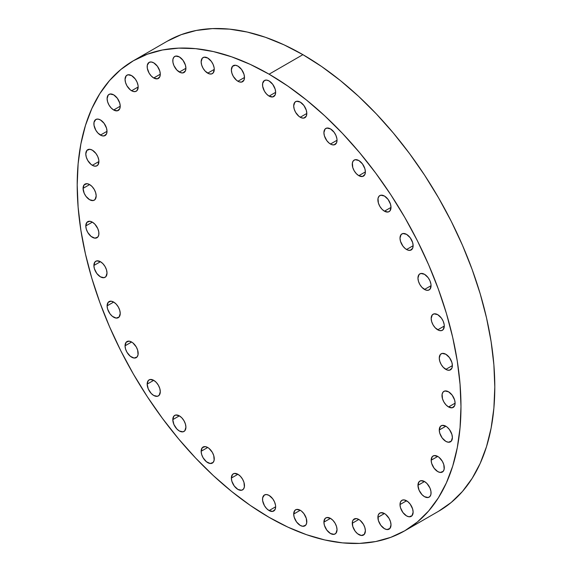 <?xml version="1.0" encoding="UTF-8"?>
<svg xmlns="http://www.w3.org/2000/svg" width="572" height="572" viewBox="0 0 572 572"><rect width="100%" height="100%" fill="white"/><g stroke="black" fill="none" stroke-linecap="round" stroke-linejoin="round"><path stroke-width="0.86" d="M337.03 529.722A9.274 5.355 60 0 1 335.106 533.962A9.274 5.355 60 0 1 327.963 531.481A9.274 5.355 60 0 1 323.909 522.15L330.473 518.361L326.827 517.531L325.018 518.575L323.909 522.15L324.41 525.332L326.827 530.122L330.473 533.504L334.112 534.334L335.921 533.29L337.03 529.722L336.529 526.533L335.106 523.258L332.975 520.384L330.473 518.361L323.909 522.15A9.274 5.355 60 0 1 325.833 517.903A9.274 5.355 60 0 1 332.975 520.384A9.274 5.355 60 0 1 337.03 529.722M365.379 530.823A9.274 5.355 60 0 1 363.456 535.07A9.274 5.355 60 0 1 356.313 532.582A9.274 5.355 60 0 1 352.266 523.251L358.823 519.462L356.313 518.589L353.367 519.683L352.388 521.843L352.76 526.433L355.176 531.231L357.543 533.726L361.332 535.478L364.271 534.391L365.379 530.823L364.879 527.634L363.456 524.36L360.103 520.348L358.823 519.462L352.266 523.251A9.274 5.355 60 0 1 354.182 519.004A9.274 5.355 60 0 1 361.332 521.492A9.274 5.355 60 0 1 365.379 530.823M391.005 524.896A9.274 5.355 60 0 1 389.082 529.143A9.274 5.355 60 0 1 381.939 526.655A9.274 5.355 60 0 1 377.892 517.324L384.448 513.542L380.802 512.712L378.993 513.756L378.013 515.923L378.385 520.513L380.802 525.303L384.448 528.685L386.958 529.558L389.897 528.464L391.005 524.896L390.504 521.714L389.082 518.432L385.728 514.421L384.448 513.542L377.892 517.324A9.274 5.355 60 0 1 379.808 513.077A9.274 5.355 60 0 1 386.958 515.565A9.274 5.355 60 0 1 391.005 524.896L391.005 524.896M413.127 512.126A9.274 5.355 60 0 1 411.204 516.373A9.274 5.355 60 0 1 404.061 513.885A9.274 5.355 60 0 1 400.007 504.554L406.57 500.765L400.007 504.554L400.507 507.743L402.924 512.533L406.563 515.908L409.073 516.788L412.019 515.694L413.127 512.126L412.627 508.937L410.21 504.147L407.843 501.651L404.061 499.892L401.93 500.307L400.507 501.944L400.007 504.554A9.274 5.355 60 0 1 401.93 500.307A9.274 5.355 60 0 1 409.073 502.795A9.274 5.355 60 0 1 413.127 512.126M431.066 492.892A9.274 5.355 60 0 1 429.15 497.139A9.274 5.355 60 0 1 422 494.658A9.274 5.355 60 0 1 417.953 485.321L424.51 481.538L420.863 480.709L419.054 481.753L417.953 485.321L419.054 490.168L422 494.658L424.51 496.682L428.156 497.511L429.965 496.467L430.945 494.301L430.945 491.348L429.965 488.052L427.019 483.562L424.51 481.538L417.953 485.321A9.274 5.355 60 0 1 419.877 481.081A9.274 5.355 60 0 1 427.019 483.562A9.274 5.355 60 0 1 431.066 492.892L431.066 492.892M444.287 467.789A9.274 5.355 60 0 1 442.37 472.036A9.274 5.355 60 0 1 435.221 469.548A9.274 5.355 60 0 1 431.174 460.217L437.73 456.435L434.091 455.605L432.282 456.649L431.174 460.217L431.674 463.406L434.091 468.196L437.73 471.578L440.24 472.451L443.186 471.357L444.165 469.197L443.786 464.607L442.37 461.325L439.01 457.314L437.73 456.435L431.174 460.217A9.274 5.355 60 0 1 433.097 455.97A9.274 5.355 60 0 1 440.24 458.458A9.274 5.355 60 0 1 444.287 467.789L444.287 467.789M452.388 437.573A9.274 5.355 60 0 1 450.464 441.82A9.274 5.355 60 0 1 443.314 439.332A9.274 5.355 60 0 1 439.267 430.001L445.824 426.219L442.185 425.389L440.376 426.433L439.267 430.001L439.768 433.19L442.185 437.98L445.824 441.362L448.334 442.235L451.279 441.141L452.388 437.573L451.887 434.384L449.47 429.593L447.104 427.098L445.824 426.219L439.267 430.001A9.274 5.355 60 0 1 441.191 425.754A9.274 5.355 60 0 1 448.334 428.242A9.274 5.355 60 0 1 452.388 437.573L452.388 437.573M448.555 406.949A9.274 5.355 60 0 1 442.492 398.777A9.274 5.355 60 0 1 443.915 391.348A9.274 5.355 60 0 1 448.555 391.806L444.909 390.976L443.1 392.02L442.12 394.187L442.492 398.777L443.915 402.052L446.046 404.926L448.555 406.949L452.195 407.779L454.611 405.77L455.112 403.16L448.555 406.949L455.112 403.16L454.611 399.978L452.195 395.188L448.555 391.806A9.274 5.355 60 0 1 454.611 399.978A9.274 5.355 60 0 1 453.188 407.407A9.274 5.355 60 0 1 448.555 406.949M445.824 369.39A9.274 5.355 60 0 1 439.768 361.218A9.274 5.355 60 0 1 441.191 353.789A9.274 5.355 60 0 1 445.824 354.247L442.185 353.417L440.376 354.461L439.267 358.029L439.768 361.218L441.191 364.493L443.314 367.367L447.104 369.984L449.47 370.22L451.887 368.211L452.388 365.601L445.824 369.39L452.388 365.601L451.887 362.419L449.47 357.622L445.824 354.247A9.274 5.355 60 0 1 451.887 362.419A9.274 5.355 60 0 1 450.464 369.848A9.274 5.355 60 0 1 445.824 369.39M437.73 329.822A9.274 5.355 60 0 1 431.674 321.65A9.274 5.355 60 0 1 433.097 314.221A9.274 5.355 60 0 1 437.73 314.679L434.091 313.849L432.282 314.9L431.174 318.468L431.674 321.65L433.097 324.932L435.221 327.799L439.01 330.416L441.377 330.652L443.186 329.608L444.287 326.04L437.73 329.822L444.287 326.04L444.165 324.488L443.186 321.192L441.377 318.061L437.73 314.679A9.274 5.355 60 0 1 443.786 322.851A9.274 5.355 60 0 1 442.37 330.28A9.274 5.355 60 0 1 437.73 329.822M424.51 289.453A9.274 5.355 60 0 1 418.454 281.281A9.274 5.355 60 0 1 419.877 273.852A9.274 5.355 60 0 1 424.51 274.31L420.863 273.48L419.054 274.524L417.953 278.092L418.454 281.281L419.877 284.556L422 287.43L425.79 290.047L428.156 290.283L429.965 289.232L431.066 285.664L424.51 289.453L431.066 285.664L430.945 284.12L429.965 280.823L428.156 277.685L424.51 274.31A9.274 5.355 60 0 1 430.566 282.482A9.274 5.355 60 0 1 429.15 289.911A9.274 5.355 60 0 1 424.51 289.453M406.563 249.506A9.274 5.355 60 0 1 400.507 241.334A9.274 5.355 60 0 1 401.93 233.898A9.274 5.355 60 0 1 406.563 234.363L402.924 233.533L401.115 234.577L400.007 238.145L400.507 241.334L402.924 246.124L405.291 248.62L407.843 250.1L410.21 250.329L412.627 248.327L413.127 245.717L406.563 249.506L413.127 245.717L412.627 242.528L410.21 237.737L406.563 234.363A9.274 5.355 60 0 1 412.627 242.528A9.274 5.355 60 0 1 411.204 249.964A9.274 5.355 60 0 1 406.563 249.506M384.448 211.19A9.274 5.355 60 0 1 378.385 203.017A9.274 5.355 60 0 1 379.808 195.588A9.274 5.355 60 0 1 384.448 196.046L380.802 195.216L378.993 196.26L378.013 198.427L378.385 203.017L379.808 206.292L381.939 209.166L384.448 211.19L388.088 212.019L389.897 210.975L391.005 207.407L384.448 211.19L391.005 207.407L390.504 204.218L388.088 199.428L384.448 196.046A9.274 5.355 60 0 1 390.504 204.218A9.274 5.355 60 0 1 389.082 211.647A9.274 5.355 60 0 1 384.448 211.19M358.823 175.675A9.274 5.355 60 0 1 352.76 167.503A9.274 5.355 60 0 1 354.182 160.074A9.274 5.355 60 0 1 358.823 160.532L355.176 159.702L353.367 160.753L352.388 162.913L352.76 167.503L354.182 170.785L356.313 173.652L358.823 175.675L362.462 176.505L364.879 174.503L365.379 171.893L358.823 175.675L365.379 171.893L364.879 168.704L362.462 163.914L358.823 160.532A9.274 5.355 60 0 1 364.879 168.704A9.274 5.355 60 0 1 363.456 176.133A9.274 5.355 60 0 1 358.823 175.675M330.473 144.044A9.274 5.355 60 0 1 324.41 135.871A9.274 5.355 60 0 1 325.833 128.435A9.274 5.355 60 0 1 330.473 128.9L326.827 128.071L325.018 129.115L323.909 132.683L324.41 135.871L326.827 140.662L329.193 143.157L331.746 144.637L334.112 144.866L336.529 142.864L337.03 140.254L330.473 144.044L337.03 140.254L336.901 138.703L335.921 135.414L334.112 132.275L330.473 128.9A9.274 5.355 60 0 1 336.529 137.073A9.274 5.355 60 0 1 335.106 144.501A9.274 5.355 60 0 1 330.473 144.044M300.25 117.246A9.274 5.355 60 0 1 294.194 109.073A9.274 5.355 60 0 1 295.617 101.644A9.274 5.355 60 0 1 300.25 102.102L296.611 101.273L294.802 102.324L293.693 105.891L294.194 109.073L295.617 112.355L298.97 116.366L301.53 117.839L303.896 118.075L306.313 116.073L306.807 113.463L300.25 117.246L306.807 113.463L306.313 110.274L303.896 105.484L300.25 102.102A9.274 5.355 60 0 1 306.313 110.274A9.274 5.355 60 0 1 304.89 117.703A9.274 5.355 60 0 1 300.25 117.246M269.09 96.103A9.274 5.355 60 0 1 263.034 87.938A9.274 5.355 60 0 1 264.45 80.502A9.274 5.355 60 0 1 269.09 80.959L266.581 80.087L264.45 80.502L262.655 83.348L262.655 86.3L264.45 91.213L266.581 94.08L269.09 96.103L272.73 96.933L275.146 94.931L275.647 92.321L269.09 96.103L275.647 92.321L275.146 89.132L272.73 84.341L269.09 80.959A9.274 5.355 60 0 1 275.146 89.132A9.274 5.355 60 0 1 273.723 96.568A9.274 5.355 60 0 1 269.09 96.103M237.923 81.26A9.274 5.355 60 0 1 231.867 73.087A9.274 5.355 60 0 1 233.29 65.658A9.274 5.355 60 0 1 237.923 66.116L235.414 65.244L232.475 66.338L231.367 69.906L231.867 73.087L233.29 76.369L236.644 80.38L239.203 81.853L241.57 82.089L243.987 80.087L244.48 77.477L237.923 81.26L244.48 77.477L243.987 74.288L241.57 69.498L237.923 66.116A9.274 5.355 60 0 1 243.987 74.288A9.274 5.355 60 0 1 242.564 81.724A9.274 5.355 60 0 1 237.923 81.26M207.707 73.166A9.274 5.355 60 0 1 201.651 64.993A9.274 5.355 60 0 1 203.074 57.565A9.274 5.355 60 0 1 207.707 58.022L204.068 57.193L202.259 58.237L201.151 61.812L201.651 64.993L203.074 68.268L205.198 71.142L208.987 73.759L211.354 73.995L213.163 72.951L214.264 69.384L207.707 73.166L214.264 69.384L214.142 67.832L213.163 64.536L211.354 61.404L207.707 58.022A9.274 5.355 60 0 1 213.764 66.195A9.274 5.355 60 0 1 212.348 73.624A9.274 5.355 60 0 1 207.707 73.166M179.358 72.065A9.274 5.355 60 0 1 173.302 63.892A9.274 5.355 60 0 1 174.717 56.464A9.274 5.355 60 0 1 179.358 56.921L175.711 56.092L173.902 57.136L172.923 59.302L172.923 62.255L173.902 65.551L176.848 70.041L180.638 72.658L182.997 72.887L185.414 70.885L185.914 68.275L179.358 72.065L185.914 68.275L185.414 65.094L182.997 60.296L179.358 56.921A9.274 5.355 60 0 1 185.414 65.094A9.274 5.355 60 0 1 183.991 72.522A9.274 5.355 60 0 1 179.358 72.065M153.732 77.985A9.274 5.355 60 0 1 147.676 69.813A9.274 5.355 60 0 1 149.092 62.384A9.274 5.355 60 0 1 153.732 62.841L151.222 61.969L149.092 62.384L147.297 65.222L147.297 68.182L149.092 73.094L151.222 75.962L153.732 77.985L157.371 78.814L159.788 76.812L160.289 74.203L153.732 77.985L160.289 74.203L159.788 71.014L157.371 66.223L153.732 62.841A9.274 5.355 60 0 1 159.788 71.014A9.274 5.355 60 0 1 158.365 78.45A9.274 5.355 60 0 1 153.732 77.985M131.61 90.762A9.274 5.355 60 0 1 125.554 82.59A9.274 5.355 60 0 1 126.977 75.154A9.274 5.355 60 0 1 131.61 75.618L127.971 74.789L126.162 75.833L125.053 79.401L125.554 82.59L126.977 85.864L130.33 89.876L132.89 91.356L135.257 91.584L137.065 90.54L138.167 86.973L131.61 90.762L138.167 86.973L138.045 85.421L137.065 82.125L135.257 78.993L131.61 75.618A9.274 5.355 60 0 1 137.666 83.784A9.274 5.355 60 0 1 136.25 91.22A9.274 5.355 60 0 1 131.61 90.762M113.671 109.988A9.274 5.355 60 0 1 107.608 101.816A9.274 5.355 60 0 1 109.03 94.387A9.274 5.355 60 0 1 113.671 94.845L110.024 94.015L108.215 95.066L107.107 98.634L107.608 101.816L109.03 105.098L111.161 107.965L113.671 109.988L117.31 110.818L119.727 108.816L120.227 106.206L113.671 109.988L120.227 106.206L119.727 103.017L117.31 98.227L113.671 94.845A9.274 5.355 60 0 1 119.727 103.017A9.274 5.355 60 0 1 118.304 110.446A9.274 5.355 60 0 1 113.671 109.988M100.45 135.092A9.274 5.355 60 0 1 94.387 126.92A9.274 5.355 60 0 1 95.81 119.491A9.274 5.355 60 0 1 100.45 119.948L97.941 119.076L95.81 119.491L94.015 122.329L94.015 125.289L95.81 130.201L97.941 133.069L101.723 135.686L104.09 135.921L106.506 133.919L107.007 131.31L100.45 135.092L107.007 131.31L106.506 128.121L104.09 123.33L100.45 119.948A9.274 5.355 60 0 1 106.506 128.121A9.274 5.355 60 0 1 105.084 135.557A9.274 5.355 60 0 1 100.45 135.092M92.349 165.308A9.274 5.355 60 0 1 86.293 157.143A9.274 5.355 60 0 1 87.716 149.707A9.274 5.355 60 0 1 92.349 150.171L89.84 149.292L86.901 150.386L85.793 153.954L86.293 157.143L87.716 160.417L91.07 164.429L93.629 165.901L95.996 166.137L97.805 165.094L98.906 161.526L92.349 165.308L98.906 161.526L98.784 159.974L97.805 156.678L95.996 153.546L92.349 150.171A9.274 5.355 60 0 1 98.405 158.337A9.274 5.355 60 0 1 96.99 165.773A9.274 5.355 60 0 1 92.349 165.308M96.182 195.939A9.274 5.355 60 0 1 94.258 200.179A9.274 5.355 60 0 1 87.116 197.697A9.274 5.355 60 0 1 83.069 188.367L89.625 184.577L87.116 183.705L84.17 184.799L83.069 188.367L84.17 193.207L85.979 196.346L89.625 199.721L93.265 200.55L95.074 199.506L96.182 195.939L95.681 192.75L94.258 189.475L92.135 186.601L89.625 184.577L83.069 188.367A9.274 5.355 60 0 1 84.985 184.12A9.274 5.355 60 0 1 92.135 186.601A9.274 5.355 60 0 1 96.182 195.939M98.906 233.498A9.274 5.355 60 0 1 96.99 237.737A9.274 5.355 60 0 1 89.84 235.256A9.274 5.355 60 0 1 85.793 225.926L92.349 222.136L89.84 221.264L86.901 222.358L85.793 225.926L86.293 229.107L87.716 232.389L91.07 236.4L94.859 238.152L97.805 237.065L98.784 234.899L98.784 231.946L97.805 228.65L94.859 224.16L92.349 222.136L85.793 225.926A9.274 5.355 60 0 1 87.716 221.679A9.274 5.355 60 0 1 94.859 224.16A9.274 5.355 60 0 1 98.906 233.498L98.906 233.498M107.007 273.058A9.274 5.355 60 0 1 105.084 277.306A9.274 5.355 60 0 1 97.941 274.825A9.274 5.355 60 0 1 93.887 265.487L100.45 261.704L96.804 260.875L94.995 261.919L93.887 265.487L94.387 268.676L96.804 273.466L100.45 276.848L104.09 277.677L105.899 276.633L107.007 273.058L106.506 269.877L105.084 266.602L102.96 263.728L100.45 261.704L93.887 265.487A9.274 5.355 60 0 1 95.81 261.247A9.274 5.355 60 0 1 102.96 263.728A9.274 5.355 60 0 1 107.007 273.058L107.007 273.058M120.227 313.435A9.274 5.355 60 0 1 118.304 317.674A9.274 5.355 60 0 1 111.161 315.193A9.274 5.355 60 0 1 107.107 305.863L113.671 302.073L111.161 301.201L108.215 302.295L107.107 305.863L107.608 309.044L110.024 313.842L112.391 316.337L116.18 318.089L119.119 317.002L120.227 313.435L119.727 310.246L118.304 306.971L116.18 304.097L113.671 302.073L107.107 305.863A9.274 5.355 60 0 1 109.03 301.616A9.274 5.355 60 0 1 116.18 304.097A9.274 5.355 60 0 1 120.227 313.435L120.227 313.435M138.167 353.382A9.274 5.355 60 0 1 136.25 357.629A9.274 5.355 60 0 1 129.1 355.14A9.274 5.355 60 0 1 125.053 345.81L131.61 342.02L129.1 341.148L126.162 342.242L125.053 345.81L125.554 348.999L126.977 352.273L130.33 356.284L134.12 358.043L137.065 356.949L138.045 354.783L137.666 350.193L136.25 346.918L132.89 342.907L131.61 342.02L125.053 345.81A9.274 5.355 60 0 1 126.977 341.563A9.274 5.355 60 0 1 134.12 344.051A9.274 5.355 60 0 1 138.167 353.382M160.289 391.691A9.274 5.355 60 0 1 158.365 395.938A9.274 5.355 60 0 1 151.222 393.457A9.274 5.355 60 0 1 147.176 384.127L153.732 380.337L150.086 379.508L148.277 380.552L147.176 384.127L148.277 388.967L151.222 393.457L153.732 395.481L157.371 396.31L159.18 395.266L160.289 391.691L159.788 388.51L158.365 385.235L156.242 382.361L153.732 380.337L147.176 384.127A9.274 5.355 60 0 1 149.092 379.879A9.274 5.355 60 0 1 156.242 382.361A9.274 5.355 60 0 1 160.289 391.691M185.914 427.205A9.274 5.355 60 0 1 183.991 431.452A9.274 5.355 60 0 1 176.848 428.971A9.274 5.355 60 0 1 172.801 419.633L179.358 415.851L175.711 415.022L173.902 416.066L172.801 419.633L173.902 424.481L176.848 428.971L179.358 430.995L182.997 431.824L184.806 430.78L185.914 427.205L185.414 424.024L183.991 420.749L181.867 417.875L179.358 415.851L172.801 419.633A9.274 5.355 60 0 1 174.717 415.394A9.274 5.355 60 0 1 181.867 417.875A9.274 5.355 60 0 1 185.914 427.205M214.264 458.844A9.274 5.355 60 0 1 212.348 463.091A9.274 5.355 60 0 1 205.198 460.603A9.274 5.355 60 0 1 201.151 451.272L207.707 447.483L205.198 446.61L202.259 447.704L201.151 451.272L201.651 454.454L203.074 457.736L206.428 461.747L210.217 463.499L213.163 462.412L214.142 460.245L213.764 455.655L212.348 452.381L208.987 448.369L207.707 447.483L201.151 451.272A9.274 5.355 60 0 1 203.074 447.025A9.274 5.355 60 0 1 210.217 449.513A9.274 5.355 60 0 1 214.264 458.844M244.48 485.635A9.274 5.355 60 0 1 242.564 489.882A9.274 5.355 60 0 1 235.414 487.401A9.274 5.355 60 0 1 231.367 478.063L237.923 474.281L234.284 473.452L232.475 474.495L231.367 478.063L231.867 481.252L234.284 486.043L237.923 489.425L241.57 490.254L243.379 489.203L244.358 487.044L243.987 482.453L242.564 479.172L240.433 476.304L237.923 474.281L231.367 478.063A9.274 5.355 60 0 1 233.29 473.823A9.274 5.355 60 0 1 240.433 476.304A9.274 5.355 60 0 1 244.48 485.635M306.807 521.621A9.274 5.355 60 0 1 304.89 525.868A9.274 5.355 60 0 1 297.74 523.38A9.274 5.355 60 0 1 293.693 514.049L300.25 510.267L296.611 509.438L294.802 510.481L293.693 514.049L294.194 517.238L296.611 522.029L300.25 525.411L302.76 526.283L305.705 525.189L306.685 523.03L306.313 518.439L303.896 513.642L301.53 511.146L300.25 510.267L293.693 514.049A9.274 5.355 60 0 1 295.617 509.802A9.274 5.355 60 0 1 302.76 512.29A9.274 5.355 60 0 1 306.807 521.621M269.09 510.567A9.274 5.355 60 0 1 263.034 502.395A9.274 5.355 60 0 1 264.45 494.959A9.274 5.355 60 0 1 269.09 495.423L266.581 494.551L264.45 494.959L262.655 497.804L262.655 500.757L264.45 505.669L266.581 508.537L269.09 510.567L272.73 511.389L275.146 509.387L275.647 506.778L269.09 510.567L275.647 506.778L275.518 505.226L274.539 501.937L272.73 498.798L269.09 495.423A9.274 5.355 60 0 1 275.146 503.596A9.274 5.355 60 0 1 273.723 511.025A9.274 5.355 60 0 1 269.09 510.567M302.91 54.662L269.09 74.188A271.371 156.678 60 0 1 446.374 313.327A271.371 156.678 60 0 1 404.776 530.78A271.371 156.678 60 0 1 269.09 517.338L250.279 505.412L231.653 491.47L213.385 475.639L195.653 458.079L178.636 438.953L162.484 418.447L147.354 396.761L133.405 374.102L120.756 350.693L109.538 326.748L99.857 302.509L91.806 278.207L85.464 254.068L80.888 230.33L78.121 207.228L77.199 184.978L78.121 163.792L80.888 143.879L85.464 125.425L91.806 108.616L99.857 93.608L109.538 80.545L120.756 69.555L133.405 60.746L147.354 54.204L162.484 49.979L178.636 48.127L195.653 48.656L213.385 51.573L231.653 56.835L250.279 64.393L269.09 74.188L287.895 86.115L306.528 100.057L324.789 115.887L342.521 133.448L359.545 152.574L375.697 173.08L390.819 194.766L404.776 217.424L417.424 240.833L428.635 264.779L438.324 289.017L446.374 313.32L452.717 337.459L457.293 361.197L460.052 384.298L460.975 406.549L460.052 427.734L457.293 447.647L452.717 466.101L446.374 482.911L438.324 497.919L428.635 510.982L417.424 521.971L404.776 530.78L390.819 537.322L375.697 541.548L359.545 543.4L342.521 542.871L324.789 539.961L306.528 534.698L287.895 527.134L269.09 517.338A271.371 156.678 60 0 1 91.806 278.199A271.371 156.678 60 0 1 133.405 60.746A271.371 156.678 60 0 1 269.09 74.188L302.91 54.662A271.371 156.678 -120 0 0 167.224 41.22L181.181 34.678L196.303 30.452L212.455 28.6L229.479 29.129L247.211 32.039L265.472 37.302L284.105 44.866L302.91 54.662L321.721 66.588L340.347 80.53L358.615 96.361L376.347 113.921L393.364 133.047L409.516 153.553L424.646 175.239L438.595 197.898L451.244 221.307L462.462 245.252L472.143 269.491L480.194 293.793L486.536 317.932L491.112 341.67L493.879 364.772L494.801 387.022L493.879 408.208L491.112 428.121L486.536 446.575L480.194 463.384L472.143 478.392L462.462 491.455L451.244 502.445L438.595 511.254A271.371 156.678 -120 0 0 480.194 293.801A271.371 156.678 -120 0 0 302.91 54.662M438.595 511.254L404.776 530.78M167.224 41.22L133.405 60.746"/></g></svg>
